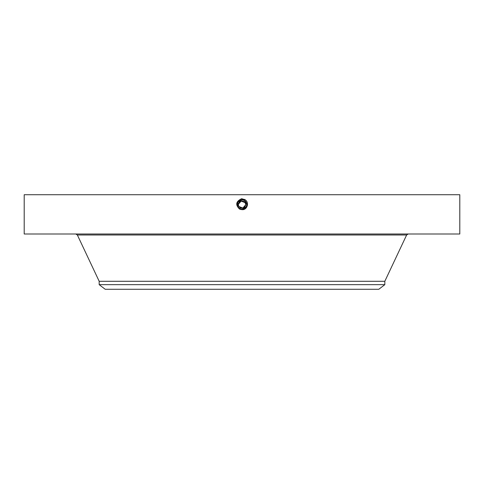 <?xml version="1.0" encoding="UTF-8"?>
<svg xmlns="http://www.w3.org/2000/svg" width="484" height="484" viewBox="0 0 484 484"><rect width="100%" height="100%" fill="white"/><g stroke="black" fill="none" stroke-linecap="round" stroke-linejoin="round"><path stroke-width="0.73" d="M24.2 194.725L459.8 194.725L459.8 234.002L24.2 234.002L24.2 194.725M239.544 209.082C235.236 204.859 235.908 201.411 241.558 198.743L244.747 199.559C249.811 202.082 247.263 210.292 242 209.639L239.574 209.015L241.213 209.578M241.988 209.639L242 209.608C247.59 207.678 248.395 204.532 244.414 200.158L242 199.541C236.392 201.471 235.581 204.629 239.574 209.015L241.988 209.639M239.042 206.583L242.853 208.047L245.545 204.986M245.569 204.544L245.545 204.169M244.958 202.578L241.147 201.114L238.455 204.175M238.43 204.623L238.455 204.998M238.866 202.869C240.881 198.724 247.536 202.354 245.134 206.293C243.119 210.443 236.464 206.807 238.866 202.869A3.57 3.57 0 0 1 243.712 201.447A3.57 3.57 0 0 1 245.134 206.293A3.57 3.57 0 0 1 240.288 207.715A3.57 3.57 0 0 1 238.866 202.869M242 198.724L242 199.541C236.392 201.471 235.587 204.629 239.574 209.015L242 209.608C247.59 207.678 248.395 204.532 244.414 200.158L242 199.571C236.428 201.489 235.623 204.629 239.592 208.991L242 209.578C247.554 207.66 248.352 204.532 244.402 200.188L242 199.571C236.428 201.489 235.623 204.629 239.592 208.991L242 209.572C247.554 207.66 248.359 204.532 244.402 200.188L242 199.602C236.464 201.513 235.666 204.629 239.604 208.961L242 209.542C247.518 207.642 248.316 204.532 244.384 200.213L242 199.602C236.464 201.513 235.666 204.629 239.604 208.961L242 209.542C247.518 207.642 248.316 204.532 244.384 200.213L242 199.632C236.501 201.532 235.708 204.629 239.622 208.937L242 209.512C247.481 207.624 248.274 204.532 244.372 200.243L242 199.632M384.822 284.659L99.178 284.659L105.197 289.275L378.803 289.275L384.822 284.659L384.822 281.283L406.639 234.988L408.187 234.002M99.178 284.659L99.178 281.283L384.822 281.283M244.42 208.725A4.798 4.798 0 0 0 246.519 202.971M246.193 202.251A4.798 4.798 0 0 0 244.299 200.37L242.986 199.886M242.78 199.85A4.798 4.798 0 0 0 241.994 199.783L237.789 202.282A4.798 4.798 0 0 0 237.481 206.196M239.58 200.436A4.798 4.798 0 0 0 237.922 202.046M237.656 206.626L237.801 206.904A4.798 4.798 0 0 0 239.495 208.671L240.693 209.197M241.111 209.294A4.798 4.798 0 0 0 242.006 209.378L246.211 206.88C247.366 204.224 246.731 202.052 244.299 200.37L242 199.783L237.789 202.282L237.795 206.892L239.701 208.792L242 209.378C247.33 207.576 248.104 204.569 244.311 200.358L242 199.765C236.652 201.574 235.877 204.593 239.683 208.822L242 209.415C247.366 207.594 248.141 204.563 244.323 200.328L242 199.729C236.615 201.556 235.835 204.599 239.671 208.852L242 209.451C247.403 207.612 248.183 204.563 244.341 200.297L242 199.698C236.579 201.538 235.799 204.599 239.653 208.876L242 209.481C247.451 207.6 248.232 204.532 244.353 200.273L242 199.668C236.531 201.55 235.744 204.629 239.634 208.906L242 209.512C247.487 207.624 248.274 204.532 244.372 200.243L242 199.638C236.501 201.532 235.708 204.629 239.622 208.931L242 209.481C247.445 207.606 248.232 204.532 244.353 200.273L242 199.698C236.567 201.568 235.787 204.629 239.653 208.876L242 209.451C247.403 207.618 248.183 204.569 244.341 200.297L242 199.729C236.615 201.556 235.835 204.599 239.665 208.852L242 209.415C247.366 207.594 248.141 204.569 244.323 200.328L242 199.765C236.652 201.58 235.877 204.599 239.683 208.822L242 209.384C247.336 207.576 248.104 204.563 244.311 200.352L245.243 201.048M246.368 206.565L246.616 205.888M246.792 204.817L246.798 204.417M238.685 208.053L239.701 208.792L242 209.378L238.727 208.09M246.302 206.71L246.58 206.002M246.701 205.543L246.798 204.617M246.798 204.448L244.408 200.43M244.807 199.444L244.372 200.243L242 199.668C236.537 201.55 235.744 204.629 239.634 208.906L238.17 207.473A4.798 4.798 0 0 1 237.795 206.892L237.795 206.892M246.392 206.517L246.556 206.081M246.743 205.307L246.786 204.254M238.176 207.479L239.695 208.792M99.178 281.283L77.361 234.988L406.639 234.988M77.361 234.988L75.813 234.002"/></g></svg>

